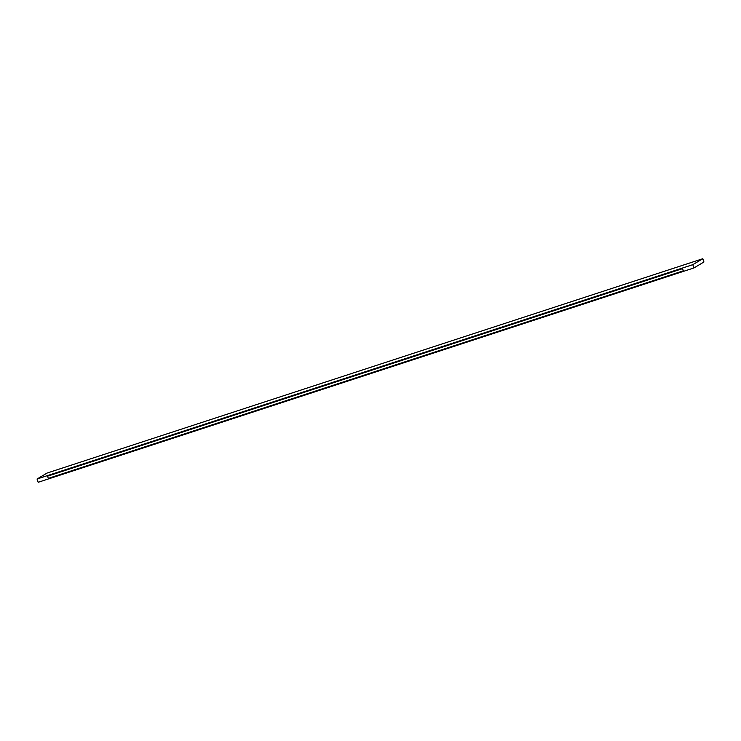 <?xml version="1.0" encoding="UTF-8"?>
<svg xmlns="http://www.w3.org/2000/svg" width="741" height="741" viewBox="0 0 741 741"><rect width="100%" height="100%" fill="white"/><g stroke="black" fill="none" stroke-linecap="round" stroke-linejoin="round"><path stroke-width="1.11" d="M682.6 268.603L683.285 270.826L682.535 268.64L47.619 476.167L682.535 268.64M47.554 476.204L48.304 478.39L683.285 270.826M703.95 261.99L702.829 258.711L47.081 473.054L37.05 479.01L38.171 482.289L693.919 267.946L703.95 261.99M702.829 258.711L692.798 264.667L37.05 479.01M693.919 267.946L692.798 264.667"/></g></svg>
